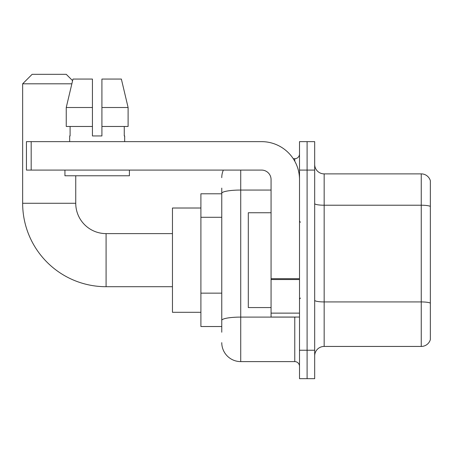 <?xml version="1.0" encoding="UTF-8"?>
<svg xmlns="http://www.w3.org/2000/svg" width="453" height="453" viewBox="0 0 453 453"><rect width="100%" height="100%" fill="white"/><g stroke="black" fill="none" stroke-linecap="round" stroke-linejoin="round"><path stroke-width="0.68" d="M221.76 332.219L221.76 193.34L221.76 193.788L200.9 193.788L200.9 326.528L221.76 326.528M299.507 350.231L299.507 378.674L307.094 378.674L307.094 350.231L307.094 378.674L314.676 378.674L314.676 350.231L307.094 350.231L307.094 170.085L307.094 350.231L299.507 350.231L299.507 170.085L307.094 170.085L307.094 141.642L307.094 170.085L314.676 170.085L314.676 350.231M314.676 170.085L314.676 141.642L299.507 141.642L299.507 170.085M240.724 170.085L240.724 361.607L294.767 361.607L294.767 317.049M293.255 158.709L294.767 158.709A4.74 4.74 0 0 0 299.507 153.969M221.76 323.685L221.76 320.39A18.964 3.296 180 0 1 240.724 317.1L294.767 317.1A4.74 0.821 0 0 0 296.415 317.049M271.064 190.05L240.724 190.05A18.964 3.296 180 0 0 221.76 193.34L221.76 188.103M299.507 366.352A4.74 4.74 0 0 0 294.767 361.607M221.76 177.672A18.964 18.964 0 0 1 223.34 170.085M240.724 361.607A18.964 18.964 0 0 1 221.76 342.649M314.676 355.922A9.479 9.479 0 0 1 324.161 346.437L421.25 346.437L421.25 173.878L324.161 173.878A9.479 9.479 0 0 1 314.676 164.399A9.479 9.479 0 0 0 324.161 173.878L324.161 346.437M430.35 180.707A9.479 9.479 0 0 0 421.25 173.878A9.479 9.479 0 0 1 430.35 180.707L430.35 339.614A9.479 9.479 0 0 1 421.25 346.437M430.35 206.534L430.35 303.114A9.479 1.648 180 0 0 421.25 301.93L324.161 301.93A9.479 1.648 -0 0 1 314.676 300.282M101.914 135.951L92.435 135.951L101.914 135.951L92.435 135.951L101.914 135.951L101.914 79.065L121.364 79.065L128.103 107.508L128.103 126.472L101.914 126.472M71.857 83.805L22.65 83.805L32.129 74.326L66.263 74.326L72.605 80.662L72.984 79.065L66.246 107.508L72.984 79.065L92.435 79.065L92.435 135.951M172.457 286.709L106.087 286.709A83.437 83.437 0 0 1 22.65 203.272L22.65 83.805M106.087 286.709L106.087 233.612A30.34 30.34 0 0 1 75.747 203.272L75.747 175.775M200.9 208.012L172.457 208.012L172.457 312.304L200.9 312.304M299.507 317.049L271.064 317.049L271.064 278.708L299.507 278.708M299.507 179.569A37.927 37.927 0 0 0 261.579 141.642L31.183 141.642L31.183 170.085L261.579 170.085A9.479 9.479 0 0 1 271.064 179.569L271.064 278.708M31.183 170.085L26.444 170.085L26.444 141.642L31.183 141.642M69.677 135.951L70.09 135.951L69.677 135.951L69.677 141.642M124.671 135.951L124.258 135.951L124.671 135.951L124.671 141.642M124.258 126.472L124.258 135.951M70.09 135.951L70.09 126.472M64.938 170.085L64.938 175.775L129.411 175.775L129.411 170.085M92.435 126.472L66.246 126.472L66.246 107.508L92.435 107.508L92.435 126.472L92.435 107.508M128.103 107.508L121.364 79.065L128.103 107.508L101.914 107.508M271.064 212.751L248.306 212.751L248.306 307.564L271.064 307.564M221.76 217.293L200.9 217.293M221.76 293.148L200.9 293.148M294.767 161.206L294.767 158.709M430.35 206.404A9.479 1.648 180 0 0 421.25 205.22L324.161 205.22A9.479 1.648 0 0 1 314.676 203.573M22.65 203.272L75.747 203.272M299.507 279.529L271.064 279.529M271.064 313.131L299.507 313.131M172.457 233.612L106.087 233.612M300.452 222.236L299.507 221.285M300.452 298.085L299.507 299.031"/></g></svg>
